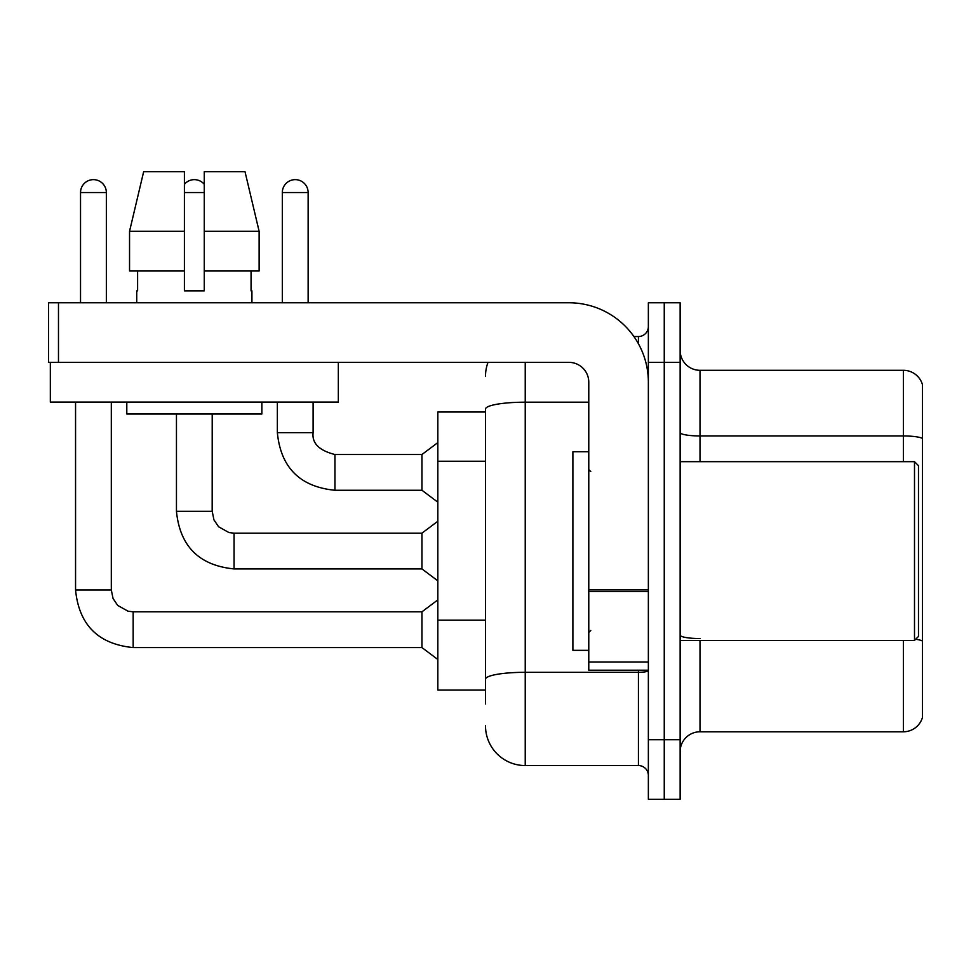 <?xml version="1.0" encoding="UTF-8"?>
<svg xmlns="http://www.w3.org/2000/svg" width="971" height="971" viewBox="0 0 971 971"><rect width="100%" height="100%" fill="white"/><g stroke="black" fill="none" stroke-linecap="round" stroke-linejoin="round"><path stroke-width="1.46" d="M485.5 412.007L437.836 412.007L437.836 690.078L485.5 690.078M680.137 751.639A19.857 19.857 0 0 1 700.006 731.782L903.382 731.782L903.382 640.423M664.249 739.72L664.249 799.315L680.137 799.315L680.137 739.72L664.249 739.72L664.249 799.315L648.361 799.315L648.361 739.72L664.249 739.72L664.249 362.365L664.249 739.72M648.361 739.72L648.361 302.77L664.249 302.77L664.249 362.365L664.249 302.77L680.137 302.77L680.137 739.72M922.45 384.601A19.857 19.857 0 0 0 903.382 370.303A19.857 19.857 0 0 1 922.45 384.601L922.45 717.484A19.857 19.857 0 0 1 903.382 731.782M922.45 386.191L922.45 438.443A19.857 3.447 180 0 0 903.382 435.955L903.382 370.303L700.006 370.303A19.857 19.857 0 0 1 680.137 350.446A19.857 19.857 0 0 0 700.006 370.303L700.006 461.662M922.45 438.71L922.45 641.018A19.857 3.447 180 0 0 915.653 639.282M485.5 703.975L485.5 409.082A39.726 6.894 180 0 1 525.226 402.188L588.778 402.188M525.226 362.365L525.226 765.549L638.433 765.549L638.433 670.208M633.917 336.536L638.433 336.536A9.928 9.928 0 0 0 648.361 326.608M648.361 775.477A9.928 9.928 0 0 0 638.433 765.549M485.5 376.263A39.726 39.726 0 0 1 488.012 362.365M525.226 765.549A39.726 39.726 0 0 1 485.5 725.823M648.361 670.208L588.778 670.208L588.778 589.895L648.361 589.895M648.361 382.222A79.44 79.44 0 0 0 568.921 302.77L58.478 302.77L58.478 362.365L568.921 362.365A19.857 19.857 0 0 1 588.778 382.222L588.778 589.895M58.478 362.365L48.55 362.365L48.55 302.77L58.478 302.77M588.778 451.733L572.89 451.733L572.89 650.352L588.778 650.352M914.5 640.423L918.481 636.442L918.481 465.643L914.5 461.662L914.5 640.423L680.137 640.423M338.333 362.365L338.333 402.079L50.334 402.079L50.334 362.365M259.123 270.994L259.123 231.28L245.008 171.685L259.123 231.28L259.123 270.994L204.262 270.994L204.262 171.685L245.008 171.685L259.123 231.28L204.262 231.28M184.405 231.28L129.544 231.28L143.659 171.685L129.544 231.28L143.659 171.685L184.405 171.685L184.405 290.863L204.262 290.863L204.262 270.994M136.729 290.863L137.603 290.863L136.729 290.863L136.729 302.77M251.926 290.863L251.064 290.863L251.926 290.863L251.926 302.77M251.064 270.994L251.064 290.863M204.262 290.863L184.405 290.863M137.603 290.863L137.603 270.994M126.8 402.079L126.8 413.998L261.867 413.998L261.867 402.079M184.405 270.994L129.544 270.994L129.544 231.28M80.532 302.77L80.532 192.549A12.914 12.914 0 0 1 93.434 179.635A12.914 12.914 0 0 1 106.349 192.549L106.349 302.77M75.556 402.079L75.556 589.967L111.313 589.967L113.049 598.5L117.709 605.419L128.051 611.208L133.161 611.815L421.948 611.815L421.948 647.572L133.161 647.572L133.161 611.851M111.313 589.967L111.313 402.079M184.405 184.296A12.914 12.914 0 0 1 204.262 184.296M234.06 568.921C199.116 565.462 179.914 546.26 176.455 511.316C179.914 546.26 199.116 565.462 234.06 568.921C199.116 565.462 179.914 546.26 176.455 511.316C179.914 546.26 199.116 565.462 234.06 568.921C199.116 565.462 179.914 546.26 176.455 511.316C179.914 546.26 199.116 565.462 234.06 568.921C199.116 565.462 179.914 546.26 176.455 511.316C179.914 546.26 199.116 565.462 234.06 568.921C199.116 565.462 179.914 546.26 176.455 511.316C179.914 546.26 199.116 565.462 234.06 568.921C199.116 565.462 179.914 546.26 176.455 511.316C179.914 546.26 199.116 565.462 234.06 568.921C199.116 565.462 179.914 546.26 176.455 511.316C179.914 546.26 199.116 565.462 234.06 568.921C199.116 565.462 179.914 546.26 176.455 511.316C179.914 546.26 199.116 565.462 234.06 568.921C199.116 565.462 179.914 546.26 176.455 511.316C179.914 546.26 199.116 565.462 234.06 568.921C199.116 565.462 179.914 546.26 176.455 511.316C179.914 546.26 199.116 565.462 234.06 568.921C199.116 565.462 179.914 546.26 176.455 511.316L212.212 511.316L213.936 519.849L218.609 526.768L228.938 532.557L234.06 533.164L421.948 533.164L421.948 568.921L234.06 568.921L234.06 533.2M282.318 302.77L282.318 192.549A12.914 12.914 0 0 1 295.233 179.635A12.914 12.914 0 0 1 308.135 192.549L308.135 302.77M277.354 402.079L277.354 432.665C280.801 467.609 300.003 486.811 334.946 490.27C300.003 486.811 280.801 467.609 277.354 432.665C280.801 467.609 300.003 486.811 334.946 490.27C300.003 486.811 280.801 467.609 277.354 432.665C280.801 467.609 300.003 486.811 334.946 490.27C300.003 486.811 280.801 467.609 277.354 432.665C280.801 467.609 300.003 486.811 334.946 490.27C300.003 486.811 280.801 467.609 277.354 432.665C280.801 467.609 300.003 486.811 334.946 490.27C300.003 486.811 280.801 467.609 277.354 432.665C280.801 467.609 300.003 486.811 334.946 490.27C300.003 486.811 280.801 467.609 277.354 432.665C280.801 467.609 300.003 486.811 334.946 490.27C300.003 486.811 280.801 467.609 277.354 432.665C280.801 467.609 300.003 486.811 334.946 490.27C300.003 486.811 280.801 467.609 277.354 432.665C280.801 467.609 300.003 486.811 334.946 490.27C300.003 486.811 280.801 467.609 277.354 432.665C280.801 467.609 300.003 486.811 334.946 490.27C300.003 486.811 280.801 467.609 277.354 432.665L313.099 432.665C311.897 443.262 319.18 450.544 334.946 454.513L421.948 454.513L421.948 490.27L334.946 490.27L334.946 454.549M485.5 461.249L437.836 461.249M485.5 620.141L437.836 620.141M700.006 640.423L700.006 731.782M903.382 461.662L903.382 435.955L700.006 435.955A19.857 3.447 0 0 1 680.137 432.508M680.137 362.365L648.361 362.365M700.006 638.542A19.857 3.447 0 0 1 680.137 635.095M648.361 670.585A9.928 1.724 0 0 1 638.433 672.308L525.226 672.308A39.726 6.894 180 0 0 485.5 679.202M638.433 343.758L638.433 336.536M648.361 591.618L588.778 591.618M588.778 662.004L648.361 662.004M80.532 192.549L106.349 192.549M212.212 413.998L212.176 511.316M184.405 192.549L204.262 192.549M334.946 454.513C319.18 450.544 311.897 443.262 313.099 432.665L313.063 432.665C311.897 443.262 319.18 450.544 334.946 454.513C319.18 450.544 311.897 443.262 313.099 432.665C311.897 443.262 319.18 450.544 334.946 454.513C319.18 450.544 311.897 443.262 313.099 432.665C311.897 443.262 319.18 450.544 334.946 454.513C319.18 450.544 311.897 443.262 313.099 432.665C311.897 443.262 319.18 450.544 334.946 454.513C319.18 450.544 311.897 443.262 313.099 432.665C311.897 443.262 319.18 450.544 334.946 454.513C319.18 450.544 311.897 443.262 313.099 432.665C311.897 443.262 319.18 450.544 334.946 454.513C319.18 450.544 311.897 443.262 313.099 432.665C311.897 443.262 319.18 450.544 334.946 454.513C319.18 450.544 311.897 443.262 313.099 432.665C311.897 443.262 319.18 450.544 334.946 454.513C319.18 450.544 311.897 443.262 313.099 432.665C311.897 443.262 319.18 450.544 334.946 454.513C319.18 450.544 311.897 443.262 313.099 432.665L313.099 402.079M282.318 192.549L308.135 192.549M75.556 589.967C79.015 624.911 98.217 644.113 133.161 647.572C98.217 644.113 79.015 624.911 75.556 589.967C79.015 624.911 98.217 644.113 133.161 647.572C98.217 644.113 79.015 624.911 75.556 589.967C79.015 624.911 98.217 644.113 133.161 647.572C98.217 644.113 79.015 624.911 75.556 589.967C79.015 624.911 98.217 644.113 133.161 647.572C98.217 644.113 79.015 624.911 75.556 589.967C79.015 624.911 98.217 644.113 133.161 647.572C98.217 644.113 79.015 624.911 75.556 589.967C79.015 624.911 98.217 644.113 133.161 647.572C98.217 644.113 79.015 624.911 75.556 589.967C79.015 624.911 98.217 644.113 133.161 647.572C98.217 644.113 79.015 624.911 75.556 589.967C79.015 624.911 98.217 644.113 133.161 647.572C98.217 644.113 79.015 624.911 75.556 589.967C79.015 624.911 98.217 644.113 133.161 647.572C98.217 644.113 79.015 624.911 75.556 589.967C79.015 624.911 98.217 644.113 133.161 647.572C98.217 644.113 79.015 624.911 75.556 589.967C79.015 624.911 98.217 644.113 133.161 647.572M590.769 471.603L588.778 469.612M680.137 461.662L914.5 461.662M590.769 630.482L588.778 632.473M421.948 647.572L437.836 659.491M421.948 611.815L437.836 599.896M421.948 568.921L437.836 580.84M176.455 511.316L176.455 413.998M421.948 533.164L437.836 521.245M421.948 490.27L437.836 502.189M421.948 454.513L437.836 442.594"/></g></svg>
